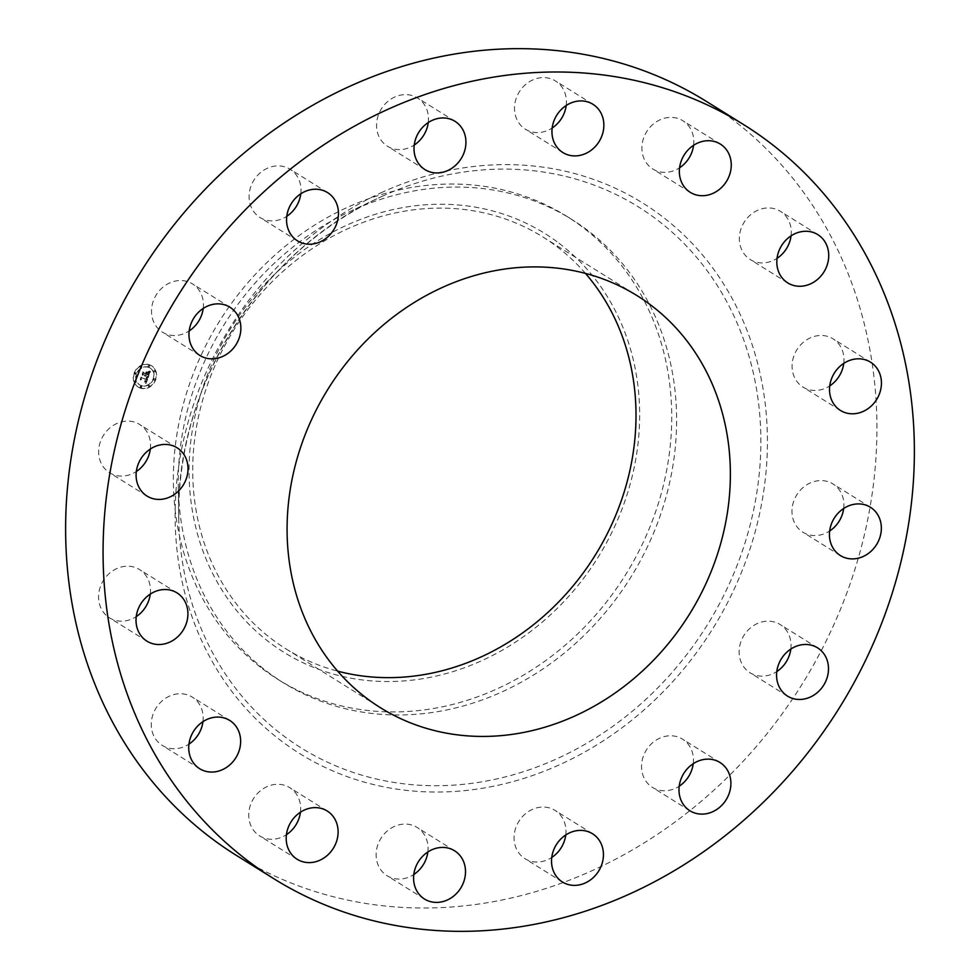 <?xml version="1.0" encoding="UTF-8"?>
<svg xmlns="http://www.w3.org/2000/svg" width="980" height="980" viewBox="0 0 980 980"><rect width="100%" height="100%" fill="white"/><g stroke="black" fill="none" stroke-linecap="round" stroke-linejoin="round"><path stroke-width="0.73" stroke-dasharray="4.9 3.68" d="M150.332 449.012A28.432 24.941 121.9 0 0 149.389 437.374A28.432 24.941 121.9 0 0 139.638 424.463A28.432 24.941 121.9 0 0 109.344 428.395A28.432 24.941 121.9 0 0 99.825 459.816A28.432 24.941 121.9 0 0 109.576 472.728A28.432 24.941 121.9 0 0 136.33 471.502M236.364 855.381A444.234 389.66 121.9 0 0 592.324 870.571A444.234 389.66 121.9 0 0 871.931 495.439A444.234 389.66 121.9 0 0 706.176 101.283M585.452 273.396A242.734 212.905 121.9 0 0 542.712 236.866A242.734 212.905 121.9 0 0 348.219 228.561A242.734 212.905 121.9 0 0 195.449 433.528A242.734 212.905 121.9 0 0 286.013 648.895A242.734 212.905 121.9 0 0 337.647 671.141M558.98 243.199A246.727 216.421 -58.1 0 1 587.13 573.557A246.727 216.421 -58.1 0 1 269.745 642.562A246.727 216.421 -58.1 0 1 241.607 312.191A246.727 216.421 -58.1 0 1 558.98 243.199M262.591 668.826A272.881 239.365 121.9 0 0 278.247 679.593A272.881 239.365 121.9 0 0 496.909 688.928A272.881 239.365 -58.1 0 0 666.914 468.942A272.881 239.365 -58.1 0 0 582.5 227.127A272.881 239.365 121.9 0 0 566.844 216.36A272.881 239.365 121.9 0 0 348.182 207.025A272.881 239.365 -58.1 0 0 178.176 427.011A272.881 239.365 -58.1 0 0 262.591 668.826M353.07 210.075A272.881 239.365 121.9 0 0 349.027 211.937A272.881 239.365 121.9 0 0 178.274 486.019A272.881 239.365 121.9 0 0 283.134 682.631A272.881 239.365 121.9 0 0 501.797 691.966A272.881 239.365 121.9 0 0 673.554 461.531A272.881 239.365 121.9 0 0 571.732 219.41A272.881 239.365 121.9 0 0 353.07 210.075M843.755 363.396A28.432 24.941 121.9 0 0 837.949 343A28.432 24.941 121.9 0 0 833.061 338.835A28.432 24.941 121.9 0 0 798.97 346.798A28.432 24.941 121.9 0 0 798.1 382.947A28.432 24.941 121.9 0 0 802.988 387.1A28.432 24.941 121.9 0 0 829.742 385.887M202.958 721.648A28.432 24.941 121.9 0 0 192.264 697.098A28.432 24.941 121.9 0 0 189.275 695.543A28.432 24.941 121.9 0 0 155.097 709.704A28.432 24.941 121.9 0 0 162.19 745.364A28.432 24.941 121.9 0 0 165.179 746.919A28.432 24.941 121.9 0 0 188.944 744.139M791.056 235.862A28.432 24.941 121.9 0 0 780.35 211.3A28.432 24.941 121.9 0 0 777.361 209.745A28.432 24.941 121.9 0 0 743.183 223.906A28.432 24.941 121.9 0 0 750.288 259.565A28.432 24.941 121.9 0 0 753.277 261.121A28.432 24.941 121.9 0 0 777.042 258.353M300.431 812.212A28.432 24.941 121.9 0 0 289.737 787.651A28.432 24.941 121.9 0 0 277.022 784.294A28.432 24.941 121.9 0 0 250.341 805.352A28.432 24.941 121.9 0 0 259.663 835.916A28.432 24.941 121.9 0 0 272.367 839.272A28.432 24.941 121.9 0 0 286.417 834.703M693.583 145.297A28.432 24.941 121.9 0 0 682.876 120.748A28.432 24.941 121.9 0 0 670.173 117.392A28.432 24.941 121.9 0 0 643.492 138.45A28.432 24.941 121.9 0 0 652.815 169.013A28.432 24.941 121.9 0 0 665.518 172.37A28.432 24.941 121.9 0 0 679.569 167.788M427.831 852A28.432 24.941 121.9 0 0 417.125 827.451A28.432 24.941 121.9 0 0 394.352 826.471A28.432 24.941 121.9 0 0 376.455 850.481A28.432 24.941 121.9 0 0 387.063 875.716A28.432 24.941 121.9 0 0 409.848 876.683A28.432 24.941 121.9 0 0 413.817 874.491M566.183 105.509A28.432 24.941 121.9 0 0 555.489 80.96A28.432 24.941 121.9 0 0 532.704 79.98A28.432 24.941 121.9 0 0 514.806 103.99A28.432 24.941 121.9 0 0 525.415 129.213A28.432 24.941 121.9 0 0 548.2 130.193A28.432 24.941 121.9 0 0 552.169 128M565.754 834.972A28.432 24.941 121.9 0 0 555.06 810.411A28.432 24.941 121.9 0 0 523.381 815.654A28.432 24.941 121.9 0 0 524.986 858.676A28.432 24.941 121.9 0 0 551.752 857.463M428.248 122.537A28.432 24.941 121.9 0 0 417.554 97.988A28.432 24.941 121.9 0 0 385.875 103.219A28.432 24.941 121.9 0 0 387.492 146.253A28.432 24.941 121.9 0 0 414.246 145.028M693.228 763.702A28.432 24.941 121.9 0 0 682.521 739.153A28.432 24.941 121.9 0 0 644.485 753.473A28.432 24.941 121.9 0 0 652.46 787.418A28.432 24.941 121.9 0 0 679.214 786.193M300.786 193.807A28.432 24.941 121.9 0 0 290.092 169.246A28.432 24.941 121.9 0 0 252.056 183.566A28.432 24.941 121.9 0 0 260.019 217.511A28.432 24.941 121.9 0 0 286.773 216.298M790.811 649.066A28.432 24.941 121.9 0 0 790.933 647.878A28.432 24.941 121.9 0 0 780.117 624.517A28.432 24.941 121.9 0 0 754.22 625.191A28.432 24.941 121.9 0 0 739.226 649.409A28.432 24.941 121.9 0 0 750.043 672.77A28.432 24.941 121.9 0 0 776.797 671.557M203.203 308.443A28.432 24.941 121.9 0 0 203.326 307.255A28.432 24.941 121.9 0 0 192.496 283.894A28.432 24.941 121.9 0 0 166.6 284.568A28.432 24.941 121.9 0 0 151.606 308.786A28.432 24.941 121.9 0 0 162.435 332.159A28.432 24.941 121.9 0 0 189.189 330.934M843.67 508.498A28.432 24.941 121.9 0 0 842.714 496.848A28.432 24.941 121.9 0 0 832.976 483.936A28.432 24.941 121.9 0 0 802.681 487.869A28.432 24.941 121.9 0 0 793.163 519.302A28.432 24.941 121.9 0 0 802.902 532.201A28.432 24.941 121.9 0 0 829.668 530.989M150.258 594.113A28.432 24.941 121.9 0 0 144.452 573.716A28.432 24.941 121.9 0 0 139.552 569.564A28.432 24.941 121.9 0 0 105.46 577.514A28.432 24.941 121.9 0 0 104.591 613.676A28.432 24.941 121.9 0 0 109.49 617.829A28.432 24.941 121.9 0 0 136.245 616.604M140.361 388.043A12.569 11.025 121.9 0 0 154.803 380.951A12.569 11.025 121.9 0 0 151.41 365.687A12.569 11.025 121.9 0 0 149.156 364.658A12.569 11.025 121.9 0 0 134.726 371.751A12.569 11.025 121.9 0 0 138.119 387.014A12.569 11.025 121.9 0 0 140.361 388.043M149.475 364.854A12.569 11.025 -58.1 0 1 151.716 365.883A12.569 11.025 -58.1 0 1 155.11 381.147A12.569 11.025 -58.1 0 1 140.679 388.239A12.569 11.025 -58.1 0 1 138.425 387.21A12.569 11.025 -58.1 0 1 135.032 371.947A12.569 11.025 -58.1 0 1 149.475 364.854M141.61 385.752A9.898 8.685 -58.1 0 1 139.834 384.944A9.898 8.685 -58.1 0 1 137.163 372.915A9.898 8.685 -58.1 0 1 148.531 367.329A9.898 8.685 -58.1 0 1 150.308 368.137A9.898 8.685 -58.1 0 1 152.978 380.166A9.898 8.685 -58.1 0 1 141.61 385.752M154.276 380.216A0.76 0.674 -58.1 0 1 154.816 378.795A0.76 0.674 -58.1 0 1 154.276 380.216L153.97 380.02A0.76 0.674 121.9 0 0 154.497 378.599A0.76 0.674 121.9 0 0 153.97 380.02M148.74 366.802A0.76 0.674 -58.1 0 1 149.266 365.381A0.76 0.674 -58.1 0 1 148.74 366.802L148.421 366.606A0.76 0.674 121.9 0 0 148.96 365.185A0.76 0.674 121.9 0 0 148.421 366.606M154.289 371.947A0.76 0.674 -58.1 0 1 154.816 370.538A0.76 0.674 -58.1 0 1 154.289 371.947L153.97 371.763A0.76 0.674 121.9 0 0 154.509 370.342A0.76 0.674 121.9 0 0 153.97 371.763M135.326 374.287A0.76 0.674 -58.1 0 1 135.865 372.878A0.76 0.674 -58.1 0 1 135.326 374.287M140.887 367.77A0.76 0.674 -58.1 0 1 141.414 366.349A0.76 0.674 -58.1 0 1 140.887 367.77M141.402 386.291A0.76 0.674 -58.1 0 1 140.875 387.7A0.76 0.674 -58.1 0 1 141.402 386.291M149.254 385.324A0.76 0.674 -58.1 0 1 148.727 386.733A0.76 0.674 -58.1 0 1 149.254 385.324L148.948 385.128A0.76 0.674 121.9 0 0 148.409 386.537A0.76 0.674 121.9 0 0 148.948 385.128M135.865 381.134A0.76 0.674 -58.1 0 1 135.326 382.555A0.76 0.674 -58.1 0 1 135.865 381.134L135.546 380.938A0.76 0.674 121.9 0 0 135.02 382.359A0.76 0.674 121.9 0 0 135.546 380.938M148.225 367.132A9.898 8.685 121.9 0 0 136.857 372.731A9.898 8.685 121.9 0 0 139.528 384.748A9.898 8.685 121.9 0 0 141.292 385.557A9.898 8.685 121.9 0 0 152.672 379.971A9.898 8.685 121.9 0 0 150.001 367.941A9.898 8.685 121.9 0 0 148.225 367.132M147.931 377.337L146.253 377.643L146.559 379.738L141.243 377.471L140.361 379.811L141.169 379.26L145.787 380.705L144.489 381.967L146.13 380.816L144.428 382.249L145.579 383.45L148.25 377.533L145.898 383.633L144.734 382.445L146.437 381L144.795 382.163L146.094 380.889L141.488 379.456L140.679 380.007L141.549 377.668L146.878 379.934L146.559 377.827L148.25 377.533M147.76 376.92L146.118 377.386L148.164 377.545M146.522 378.06L146.314 379.272L141.659 377.815L141.096 376.737L140.189 379.505L141.108 377.055L141.561 377.962L146.388 379.468L146.522 378.06L147.123 378.452M148.115 376.871L150.099 371.567L148.397 371.971L148.372 375.034L146.204 374.36L148.237 374.642L148.556 372.363L148.151 374.47L146.363 373.919L147.747 372.572L145.812 371.971L145.812 374.238L143.117 372.67L142.174 375.168L143.092 374.532L145.089 375.144L144.624 375.879L145.432 375.254L144.783 376.185L145.812 375.377L148.421 377.055L146.13 375.573L145.089 376.381L145.738 375.45L144.93 376.075L145.395 375.34L143.399 374.728L142.492 375.365L143.435 372.853L146.118 374.434L146.118 372.155L148.054 372.768L146.681 374.115L148.47 374.666L148.874 372.559L148.544 374.838L146.51 374.556L148.678 375.23L148.715 372.155L150.418 371.751L148.421 377.055M145.493 375.952L144.771 375.61L145.432 376.026M149.965 371.089L148.201 371.567L149.965 371.089L149.903 371.947M147.723 372.143L146.057 371.873L148.041 372.339M145.983 372.621L145.591 373.674L143.607 373.049L142.933 371.837L141.904 374.96L142.958 372.167L145.665 373.846L146.363 373.013L145.971 374.029L143.264 372.363L142.21 375.156L143.252 372.033L143.913 373.245L145.898 373.87L146.29 372.817M145.089 375.144L146.057 375.72M144.979 375.365L145.885 375.965M145.016 375.303L145.653 375.695M148.593 373.307L149.217 373.686M148.654 372.878L149.291 373.245M148.654 372.755L149.279 373.16M148.629 372.621L149.254 373M148.605 372.498L149.23 372.915M145.567 381.257L146.228 381.637M145.787 380.705L146.412 381.11M146.351 379.199L146.841 378.255L146.706 379.664L141.88 378.158L141.426 377.251L140.508 379.701L141.402 376.933L141.965 378.011L147.025 379.566M146.535 378.537L147.208 378.88M146.547 378.341L147.208 378.721M146.547 378.255L147.196 378.648M147.551 377.153L146.755 377.827M146.118 377.386L148.078 377.116M149.07 371.579L150.283 371.273M148.397 371.69L149.034 372.118M135.559 372.682A0.76 0.674 121.9 0 0 135.02 374.103A0.76 0.674 121.9 0 0 135.559 372.682M141.108 366.152A0.76 0.674 121.9 0 0 140.581 367.574A0.76 0.674 121.9 0 0 141.108 366.152M140.569 387.517A0.76 0.674 121.9 0 0 141.096 386.096A0.76 0.674 121.9 0 0 140.569 387.517M382.935 195.963A318.757 279.594 121.9 0 0 378.207 198.144L378.207 198.144A318.757 279.594 121.9 0 0 178.752 518.298L178.752 518.298A318.757 279.594 121.9 0 0 556.652 758.863A318.757 279.594 121.9 0 0 747.605 351.551A318.757 279.594 121.9 0 0 382.935 195.963M382.886 191.958A324.331 284.482 121.9 0 0 188.601 606.387A324.331 284.482 121.9 0 0 559.654 764.706A324.331 284.482 121.9 0 0 753.939 350.276A324.331 284.482 121.9 0 0 382.886 191.958M177.098 447.799L139.638 424.463M147.025 496.064L109.576 472.728M542.712 236.866L637.073 295.654M286.013 648.895L380.375 707.683M278.247 679.593L283.134 682.631M349.027 211.937L378.207 198.144C260.043 251.897 174.918 388.533 178.752 518.298L178.274 486.019M566.844 216.36L571.732 219.41M840.448 410.436L802.988 387.1M870.51 362.171L833.061 338.835M199.65 768.7L162.19 745.364M229.712 720.435L192.264 697.098M817.81 234.637L780.35 211.3M787.736 282.901L750.288 259.565M297.124 859.252L259.663 835.916M327.185 810.987L289.737 787.651M720.337 144.085L682.876 120.748M690.263 192.35L652.815 169.013M424.512 899.04L387.063 875.716M454.585 850.787L417.125 827.451M592.937 104.284L555.489 80.96M562.875 152.549L525.415 129.213M562.447 882.012L524.986 858.676M592.508 833.747L555.06 810.411M455.014 121.324L417.554 97.988M424.94 169.589L387.492 146.253M689.908 810.754L652.46 787.418M719.982 762.489L682.521 739.153M327.541 192.582L290.092 169.246M297.479 240.847L260.019 217.511M787.504 696.106L750.043 672.77M817.565 647.841L780.117 624.517M229.957 307.23L192.496 283.894M199.883 355.483L162.435 332.159M840.362 555.538L802.902 532.201M870.424 507.273L832.976 483.936M177.013 592.9L139.552 569.564M146.939 641.165L109.49 617.829"/><path stroke-width="1.47" d="M186.837 460.698A28.432 24.941 121.9 0 0 177.098 447.799A28.432 24.941 121.9 0 0 146.804 451.731A28.432 24.941 121.9 0 0 137.286 483.152A28.432 24.941 121.9 0 0 147.025 496.064A28.432 24.941 121.9 0 0 177.319 492.132A28.432 24.941 121.9 0 0 186.837 460.698M136.33 471.502A28.432 24.941 121.9 0 0 150.332 449.012M629.785 893.907A444.234 389.66 121.9 0 0 909.379 518.775A444.234 389.66 121.9 0 0 743.636 124.619A444.234 389.66 121.9 0 0 387.676 109.429A444.234 389.66 121.9 0 0 108.07 484.561A444.234 389.66 121.9 0 0 273.824 878.717A444.234 389.66 121.9 0 0 629.785 893.907M181.9 597.053A28.432 24.941 121.9 0 0 177.013 592.9A28.432 24.941 121.9 0 0 142.909 600.85A28.432 24.941 121.9 0 0 142.051 637A28.432 24.941 121.9 0 0 146.939 641.165A28.432 24.941 121.9 0 0 181.031 633.202A28.432 24.941 121.9 0 0 181.9 597.053M226.723 718.879A28.432 24.941 121.9 0 0 192.546 733.04A28.432 24.941 121.9 0 0 199.65 768.7A28.432 24.941 121.9 0 0 202.639 770.255A28.432 24.941 121.9 0 0 236.817 756.095A28.432 24.941 121.9 0 0 229.712 720.435A28.432 24.941 121.9 0 0 226.723 718.879M314.482 807.63A28.432 24.941 121.9 0 0 287.802 828.688A28.432 24.941 121.9 0 0 297.124 859.252A28.432 24.941 121.9 0 0 309.827 862.608A28.432 24.941 121.9 0 0 336.507 841.551A28.432 24.941 121.9 0 0 327.185 810.987A28.432 24.941 121.9 0 0 314.482 807.63M431.8 849.807A28.432 24.941 121.9 0 0 413.903 873.817A28.432 24.941 121.9 0 0 424.512 899.04A28.432 24.941 121.9 0 0 447.297 900.02A28.432 24.941 121.9 0 0 465.194 876.01A28.432 24.941 121.9 0 0 454.585 850.787A28.432 24.941 121.9 0 0 431.8 849.807M560.842 838.99A28.432 24.941 121.9 0 0 562.447 882.012A28.432 24.941 121.9 0 0 594.125 876.782A28.432 24.941 121.9 0 0 592.508 833.747A28.432 24.941 121.9 0 0 560.842 838.99M681.945 776.809A28.432 24.941 121.9 0 0 689.908 810.754A28.432 24.941 121.9 0 0 727.944 796.434A28.432 24.941 121.9 0 0 719.982 762.489A28.432 24.941 121.9 0 0 681.945 776.809M776.675 672.745A28.432 24.941 121.9 0 0 787.504 696.106A28.432 24.941 121.9 0 0 813.4 695.433A28.432 24.941 121.9 0 0 828.394 671.214A28.432 24.941 121.9 0 0 817.565 647.841A28.432 24.941 121.9 0 0 791.668 648.527A28.432 24.941 121.9 0 0 776.675 672.745M830.611 542.626A28.432 24.941 121.9 0 0 840.362 555.538A28.432 24.941 121.9 0 0 870.657 551.605A28.432 24.941 121.9 0 0 880.175 520.184A28.432 24.941 121.9 0 0 870.424 507.273A28.432 24.941 121.9 0 0 840.142 511.205A28.432 24.941 121.9 0 0 830.611 542.626M835.548 406.284A28.432 24.941 121.9 0 0 840.448 410.436A28.432 24.941 121.9 0 0 874.54 402.486A28.432 24.941 121.9 0 0 875.41 366.324A28.432 24.941 121.9 0 0 870.51 362.171A28.432 24.941 121.9 0 0 836.418 370.134A28.432 24.941 121.9 0 0 835.548 406.284M790.725 284.457A28.432 24.941 121.9 0 0 824.903 270.296A28.432 24.941 121.9 0 0 817.81 234.637A28.432 24.941 121.9 0 0 814.821 233.081A28.432 24.941 121.9 0 0 780.644 247.242A28.432 24.941 121.9 0 0 787.736 282.901A28.432 24.941 121.9 0 0 790.725 284.457M702.979 195.706A28.432 24.941 121.9 0 0 729.659 174.648A28.432 24.941 121.9 0 0 720.337 144.085A28.432 24.941 121.9 0 0 707.634 140.728A28.432 24.941 121.9 0 0 680.953 161.774A28.432 24.941 121.9 0 0 690.263 192.35A28.432 24.941 121.9 0 0 702.979 195.706M585.648 153.529A28.432 24.941 121.9 0 0 603.545 129.519A28.432 24.941 121.9 0 0 592.937 104.284A28.432 24.941 121.9 0 0 570.152 103.317A28.432 24.941 121.9 0 0 552.267 127.327A28.432 24.941 121.9 0 0 562.875 152.549A28.432 24.941 121.9 0 0 585.648 153.529M456.619 164.346A28.432 24.941 121.9 0 0 455.014 121.324A28.432 24.941 121.9 0 0 423.336 126.555A28.432 24.941 121.9 0 0 424.94 169.589A28.432 24.941 121.9 0 0 456.619 164.346M335.515 226.527A28.432 24.941 121.9 0 0 327.541 192.582A28.432 24.941 121.9 0 0 289.517 206.903A28.432 24.941 121.9 0 0 297.479 240.847A28.432 24.941 121.9 0 0 335.515 226.527M240.774 330.591A28.432 24.941 121.9 0 0 229.957 307.23A28.432 24.941 121.9 0 0 204.061 307.904A28.432 24.941 121.9 0 0 189.067 332.122A28.432 24.941 121.9 0 0 199.883 355.483A28.432 24.941 121.9 0 0 225.78 354.809A28.432 24.941 121.9 0 0 240.774 330.591M743.636 124.619L706.176 101.283A444.234 389.66 121.9 0 0 350.215 86.093A444.234 389.66 121.9 0 0 70.621 461.225A444.234 389.66 121.9 0 0 236.364 855.381L273.824 878.717M442.58 287.348A242.734 212.905 121.9 0 0 289.811 492.327A242.734 212.905 121.9 0 0 380.375 707.683A242.734 212.905 121.9 0 0 574.868 715.988A242.734 212.905 121.9 0 0 727.65 511.009A242.734 212.905 121.9 0 0 637.073 295.654A242.734 212.905 121.9 0 0 442.58 287.348M337.647 671.141A242.734 212.905 121.9 0 0 480.506 657.2A242.734 212.905 121.9 0 0 585.452 273.396M829.742 385.887A28.432 24.941 121.9 0 0 843.755 363.396M188.944 744.139A28.432 24.941 121.9 0 0 202.958 721.648M777.042 258.353A28.432 24.941 121.9 0 0 791.056 235.862M286.417 834.703A28.432 24.941 121.9 0 0 300.431 812.212M679.569 167.788A28.432 24.941 121.9 0 0 693.583 145.297M413.817 874.491A28.432 24.941 121.9 0 0 427.831 852M552.169 128A28.432 24.941 121.9 0 0 566.183 105.509M551.752 857.463A28.432 24.941 121.9 0 0 556.665 853.445A28.432 24.941 121.9 0 0 565.754 834.972M414.246 145.028A28.432 24.941 121.9 0 0 419.158 141.01A28.432 24.941 121.9 0 0 428.248 122.537M679.214 786.193A28.432 24.941 121.9 0 0 690.484 773.098A28.432 24.941 121.9 0 0 693.228 763.702M286.773 216.298A28.432 24.941 121.9 0 0 298.055 203.191A28.432 24.941 121.9 0 0 300.786 193.807M776.797 671.557A28.432 24.941 121.9 0 0 790.811 649.066M189.189 330.934A28.432 24.941 121.9 0 0 203.203 308.443M829.668 530.989A28.432 24.941 121.9 0 0 843.67 508.498M136.245 616.604A28.432 24.941 121.9 0 0 150.258 594.113"/></g></svg>

